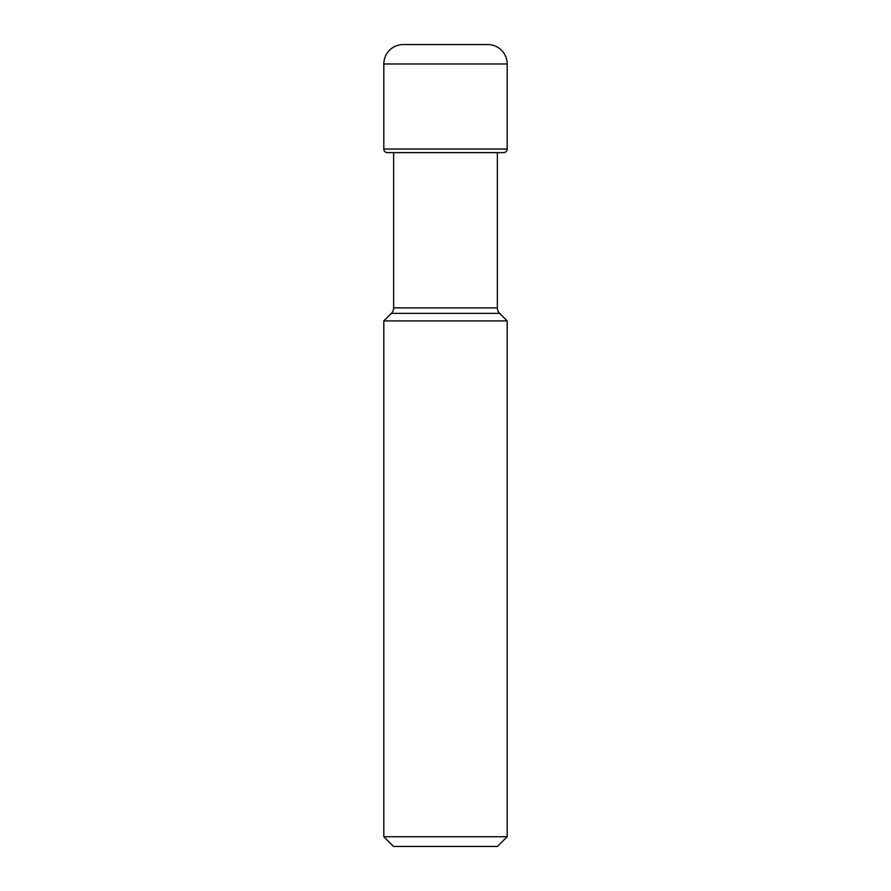 <?xml version="1.0" encoding="UTF-8"?>
<svg xmlns="http://www.w3.org/2000/svg" width="891" height="891" viewBox="0 0 891 891"><rect width="100%" height="100%" fill="white"/><g stroke="black" fill="none" stroke-linecap="round" stroke-linejoin="round"><path stroke-width="1.34" d="M403.244 44.55A19.424 19.424 0 0 0 383.821 63.974A19.424 19.424 0 0 1 403.244 44.55L487.756 44.55A19.424 19.424 0 0 1 507.179 63.974L507.179 149.02L383.821 149.02L383.821 63.974L383.821 149.02A3.609 3.609 0 0 0 387.418 152.628A3.609 3.609 0 0 1 383.821 149.02M387.418 152.628L503.582 152.628A3.609 3.609 0 0 0 507.179 149.02M497.356 307.874L393.644 307.874A7.774 7.774 0 0 1 391.372 313.365L383.821 320.916L507.179 320.916L499.628 313.365A7.774 7.774 0 0 1 497.356 307.874L497.356 152.628M393.644 307.874L393.644 152.628M391.372 313.365L499.628 313.365M383.821 320.916L383.821 836.738L507.179 836.738L507.179 320.916M507.179 836.738L497.468 846.45L393.532 846.45L383.821 836.738M383.821 63.974L507.179 63.974"/></g></svg>
